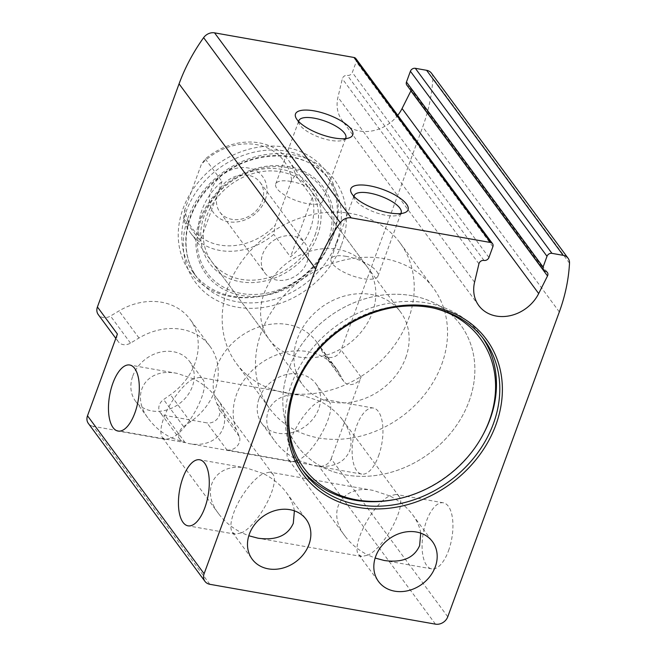 <?xml version="1.0" encoding="UTF-8"?>
<svg xmlns="http://www.w3.org/2000/svg" width="657" height="657" viewBox="0 0 657 657"><rect width="100%" height="100%" fill="white"/><g stroke="black" fill="none" stroke-linecap="round" stroke-linejoin="round"><path stroke-width="0.49" stroke-dasharray="3.29 2.46" d="M294.385 510.826C293.433 504.642 290.747 498.54 286.329 492.495C280.408 484.62 272.754 478.312 263.342 473.582C253.43 478.395 239.312 497.094 233.736 512.805C230.426 522.159 229.966 528.671 232.364 532.342L235.362 534.198L241.686 532.753L248.806 535.759M263.342 473.582L247.024 468.137C216.178 461.723 199.235 489.063 218.707 513.84C224.62 521.715 232.282 528.023 241.686 532.753C258.316 525.272 280.818 482.591 272.671 473.993L269.674 472.137L263.342 473.582M193.372 378.802C183.459 383.622 169.342 402.322 163.765 418.024C160.448 427.387 159.996 433.899 162.394 437.57L165.392 439.426L171.715 437.981L188.033 443.426C218.888 449.84 235.83 422.5 216.358 397.723C210.437 389.847 202.783 383.54 193.372 378.802L177.053 373.365C146.207 366.951 129.265 394.29 148.737 419.067C154.65 426.943 162.312 433.25 171.715 437.981C188.345 430.499 210.848 387.811 202.701 379.22L199.703 377.364L193.372 378.802M420.726 533.139C419.774 526.955 417.088 520.853 412.67 514.809C406.749 506.933 399.086 500.626 389.683 495.895C373.053 503.377 350.551 546.066 358.697 554.656L361.695 556.512L368.027 555.075L375.147 558.072M389.683 495.895L373.365 490.451C342.511 484.037 325.568 511.376 345.04 536.153C350.961 544.029 358.623 550.336 368.027 555.075C384.649 547.585 407.159 504.904 399.004 496.306L396.015 494.45L389.683 495.895M319.713 401.123C303.082 408.605 280.58 451.285 288.727 459.884L291.724 461.74L298.056 460.294L314.375 465.739C332.368 468.211 344.128 463.251 349.655 450.858C352.809 441.282 350.485 431.008 342.699 420.037C336.778 412.161 329.116 405.854 319.713 401.123L303.394 395.678C272.54 389.264 255.598 416.604 275.069 441.381C280.991 449.257 288.653 455.564 298.056 460.294C314.678 452.813 337.189 410.124 329.034 401.534L326.044 399.678L319.713 401.123M132.771 376.059A33.54 27.972 -36.4 0 1 173.382 351.725A33.54 27.972 -36.4 0 1 189.536 361.391A33.54 27.972 -36.4 0 1 179.164 403.817A33.54 27.972 -36.4 0 1 135.572 401.238A33.54 27.972 -36.4 0 1 132.771 376.059M259.113 398.372A33.54 27.972 -36.4 0 1 299.723 374.038A33.54 27.972 -36.4 0 1 315.877 383.704A33.54 27.972 -36.4 0 1 305.505 426.13A33.54 27.972 -36.4 0 1 261.905 423.551A33.54 27.972 -36.4 0 1 259.113 398.372M447.762 616.775L331.144 458.824A10.167 8.475 -36.4 0 1 318.834 466.191L226.961 449.963L206.971 422.886L165.121 415.495A10.167 8.475 -36.4 0 1 160.226 412.563A10.167 8.475 -36.4 0 1 163.601 399.546L170.426 394.75A58.949 49.16 -36.4 0 0 189.988 319.228A58.949 49.16 -36.4 0 0 119.007 310.925L110.499 316.025A10.167 8.475 -36.4 0 1 98.263 314.596M209.854 584.303L93.237 426.344L185.11 442.572A10.167 8.475 -36.4 0 1 180.215 439.648A10.167 8.475 -36.4 0 1 183.59 426.623L163.601 399.546M93.237 426.344A10.167 8.475 -36.4 0 1 88.342 423.42M333.411 235.214A84.671 70.611 143.6 0 0 275.603 146.15A84.671 70.611 143.6 0 0 178.556 228.291A84.671 70.611 143.6 0 0 261.502 296.077A84.671 70.611 143.6 0 0 328.122 246.892A84.671 70.611 143.6 0 0 333.411 235.214M355.922 58.645A4.065 3.392 -36.4 0 1 356.258 61.692L352.324 72.459A4.065 3.392 -36.4 0 1 347.389 75.399A4.065 3.392 -36.4 0 0 342.322 78.791L337.961 97.203A36.373 30.337 -36.4 0 0 342.19 120.543A36.373 30.337 -36.4 0 0 397.756 115.312M545.384 271.284L408.777 86.248A4.065 3.392 -36.4 0 1 410.748 87.422A4.065 3.392 -36.4 0 1 410.986 90.732M408.777 86.248A4.065 3.392 -36.4 0 1 406.806 85.073M431.485 73.231A10.167 8.475 -36.4 0 1 432.897 78.15A182.95 152.555 -36.4 0 1 422.714 126.891L341.065 350A10.167 8.475 -36.4 0 1 333.017 357.17A10.167 8.475 -36.4 0 1 323.86 354.443A10.167 8.475 -36.4 0 1 323.343 353.622L319.368 346.313A58.949 49.16 -36.4 0 0 316.329 341.541A58.949 49.16 -36.4 0 0 244.642 333.666A58.949 49.16 -36.4 0 0 216.572 402.897L219.274 409.377A10.167 8.475 -36.4 0 1 217.04 419.158A10.167 8.475 -36.4 0 1 206.971 422.886M448.509 550.738A33.54 14.511 -80 0 0 443.344 502.81A33.54 14.511 -80 0 0 423.223 533.32A33.54 14.511 -80 0 0 431.674 568.872A33.54 14.511 -80 0 0 448.509 550.738M378.539 455.958A33.54 14.511 -80 0 0 373.373 408.038A33.54 14.511 -80 0 0 353.252 438.548A33.54 14.511 -80 0 0 361.703 474.099A33.54 14.511 -80 0 0 378.539 455.958M331.144 458.824L361.054 377.077A10.167 8.475 -36.4 0 1 353.006 384.255A10.167 8.475 -36.4 0 1 343.857 381.52A10.167 8.475 -36.4 0 1 343.332 380.699L323.343 353.622M226.961 449.963A10.167 8.475 -36.4 0 0 237.037 446.234A10.167 8.475 -36.4 0 0 239.263 436.453L236.561 429.974A58.949 49.16 -36.4 0 1 264.64 360.75A58.949 49.16 -36.4 0 1 336.318 368.618A58.949 49.16 -36.4 0 1 339.357 373.39L343.332 380.699M183.59 426.623L190.415 421.827A58.949 49.16 -36.4 0 0 209.977 346.305A58.949 49.16 -36.4 0 0 139.005 338.01L130.488 343.102A10.167 8.475 -36.4 0 1 118.252 341.673A10.167 8.475 -36.4 0 1 117.406 334.043M290.994 181.463A24.991 8.566 20.1 0 0 275.718 183.968A24.991 8.566 20.1 0 0 296.25 200.607A24.991 8.566 20.1 0 0 322.661 201.149A24.991 8.566 20.1 0 0 290.994 181.463M298.705 121.553A24.991 8.566 20.1 0 0 299.428 124.206A24.991 8.566 20.1 0 0 319.409 137.313A24.991 8.566 20.1 0 0 343.126 140.196A24.991 8.566 20.1 0 0 345.393 138.643M346.305 256.378A24.991 8.566 20.1 0 0 331.029 258.883A24.991 8.566 20.1 0 0 351.552 275.521A24.991 8.566 20.1 0 0 377.972 276.063A24.991 8.566 20.1 0 0 346.305 256.378M354.016 196.476A24.991 8.566 20.1 0 0 354.739 199.12A24.991 8.566 20.1 0 0 374.72 212.227A24.991 8.566 20.1 0 0 398.438 215.118A24.991 8.566 20.1 0 0 400.704 213.558M433.702 308.108A109.456 91.274 143.6 0 0 288.916 415.002M482.41 337.435A111.805 93.228 143.6 0 0 480.784 335.152A111.805 93.228 143.6 0 0 335.464 326.554A111.805 93.228 143.6 0 0 300.898 467.956A111.805 93.228 143.6 0 0 302.606 470.182M395.161 499.451A111.805 93.228 143.6 0 0 483.125 434.507M332.656 236.651A82.33 68.648 143.6 0 0 325.798 174.844A82.33 68.648 143.6 0 0 218.789 168.512A82.33 68.648 143.6 0 0 193.33 272.639A82.33 68.648 143.6 0 0 262.743 295.822A82.33 68.648 143.6 0 0 327.523 248.001A82.33 68.648 143.6 0 0 332.656 236.651M341.599 244.511A86.396 72.04 143.6 0 0 250.695 158.181A86.396 72.04 143.6 0 0 202.389 290.189A86.396 72.04 143.6 0 0 341.599 244.511M317.479 235.535A63.729 53.143 143.6 0 0 250.424 171.863A63.729 53.143 143.6 0 0 214.79 269.23A63.729 53.143 143.6 0 0 317.479 235.535M315.04 235.107A60.986 50.852 143.6 0 0 309.956 189.323A60.986 50.852 143.6 0 0 230.689 184.633A60.986 50.852 143.6 0 0 211.833 261.765A60.986 50.852 143.6 0 0 266.734 278.141A60.986 50.852 143.6 0 0 315.04 235.107M372.347 312.732A60.986 50.852 143.6 0 0 367.263 266.947A60.986 50.852 143.6 0 0 288.004 262.258A60.986 50.852 143.6 0 0 269.148 339.39A60.986 50.852 143.6 0 0 324.049 355.766A60.986 50.852 143.6 0 0 372.347 312.732M408.449 319.105A101.638 84.753 143.6 0 0 399.973 242.803A101.638 84.753 143.6 0 0 267.867 234.984A101.638 84.753 143.6 0 0 236.438 363.535A101.638 84.753 143.6 0 0 327.942 390.833A101.638 84.753 143.6 0 0 408.449 319.105M469.09 401.246A101.638 84.753 143.6 0 0 460.614 324.936A101.638 84.753 143.6 0 0 328.508 317.117A101.638 84.753 143.6 0 0 297.079 445.676A101.638 84.753 143.6 0 0 388.583 472.966A101.638 84.753 143.6 0 0 469.09 401.246A101.638 84.753 143.6 0 0 460.614 324.936A101.638 84.753 143.6 0 0 328.508 317.117A101.638 84.753 143.6 0 0 297.079 445.676A101.638 84.753 143.6 0 0 388.583 472.966A101.638 84.753 143.6 0 0 469.09 401.246M291.634 180.215A56.921 47.46 143.6 0 0 256.616 144.647A56.921 47.46 143.6 0 0 201.395 164.275L184.847 209.501A56.921 47.46 143.6 0 0 219.865 245.069A56.921 47.46 143.6 0 0 275.086 225.433L291.634 180.215L295.576 174.893A60.986 50.852 143.6 0 0 288.637 160.439A60.986 50.852 143.6 0 0 205.337 158.953L201.395 164.275M265.313 199.638A30.493 25.426 143.6 0 0 233.227 169.169A30.493 25.426 143.6 0 0 216.178 215.759A30.493 25.426 143.6 0 0 265.313 199.638M184.847 209.501L183.566 218.428A60.986 50.852 143.6 0 0 190.514 232.882A60.986 50.852 143.6 0 0 273.813 234.368L275.086 225.433M405.673 357.86A60.986 50.852 143.6 0 0 400.589 312.075A60.986 50.852 143.6 0 0 321.322 307.386A60.986 50.852 143.6 0 0 302.466 384.517A60.986 50.852 143.6 0 0 357.367 400.893A60.986 50.852 143.6 0 0 405.673 357.86M295.576 174.893L312.231 197.461A60.986 50.852 -36.4 0 1 310.375 228.792A60.986 50.852 -36.4 0 1 290.468 256.936L273.813 234.368M205.337 158.953L221.992 181.521A60.986 50.852 -36.4 0 0 200.229 240.996L221.992 181.521M183.566 218.428L200.229 240.996M307.074 261.954A24.991 20.843 143.6 0 0 304.996 243.197A24.991 20.843 143.6 0 0 282.494 236.479A24.991 20.843 143.6 0 0 262.693 254.119A24.991 20.843 143.6 0 0 264.779 272.885A24.991 20.843 143.6 0 0 287.281 279.595A24.991 20.843 143.6 0 0 307.074 261.954M262.233 201.214A24.991 20.843 143.6 0 0 260.147 182.449A24.991 20.843 143.6 0 0 227.667 180.527A24.991 20.843 143.6 0 0 219.939 212.145A24.991 20.843 143.6 0 0 242.433 218.855A24.991 20.843 143.6 0 0 262.233 201.214M441.767 364.241A101.638 84.753 143.6 0 0 433.292 287.93A101.638 84.753 143.6 0 0 301.185 280.112A101.638 84.753 143.6 0 0 269.756 408.67A101.638 84.753 143.6 0 0 361.26 435.961A101.638 84.753 143.6 0 0 441.767 364.241M312.231 197.461L290.468 256.936M435.451 624.15L318.834 466.191M185.11 442.572L165.121 415.495M361.054 377.077L341.065 350M559.321 311.927L422.714 126.891M492.873 246.728L356.258 61.692M488.931 257.487L352.324 72.459M483.995 260.435L347.389 75.399M478.928 263.827L342.322 78.791M474.568 282.239L337.961 97.203M569.504 263.186L432.897 78.15M339.357 373.39L319.368 346.313M236.561 429.974L216.572 402.897M239.263 436.453L219.274 409.377M130.488 343.102L110.499 316.025M139.005 338.01L119.007 310.925M190.415 421.827L170.426 394.75M336.655 242.063A82.33 68.648 143.6 0 0 329.798 180.256A82.33 68.648 143.6 0 0 222.789 173.924A82.33 68.648 143.6 0 0 197.33 278.051A82.33 68.648 143.6 0 0 271.448 300.159A82.33 68.648 143.6 0 0 336.655 242.063M329.748 242.417A73.042 60.904 143.6 0 0 252.888 169.432A73.042 60.904 143.6 0 0 212.047 281.032A73.042 60.904 143.6 0 0 329.748 242.417M327.958 241.751A71.358 59.5 143.6 0 0 252.871 170.45A71.358 59.5 143.6 0 0 212.975 279.48A71.358 59.5 143.6 0 0 327.958 241.751M232.364 532.342L252.189 559.197M286.329 492.495L306.154 519.35M162.394 437.57L218.707 513.84M216.358 397.723L272.671 473.993M358.697 554.656L378.531 581.511M412.67 514.809L432.495 541.664M288.727 459.884L345.04 536.153M342.699 420.037L399.004 496.306M135.572 401.238L148.737 419.067M189.536 361.391L202.701 379.22M261.905 423.551L275.069 441.381M315.877 383.704L329.034 401.534M478.797 305.579L342.19 120.543M547.355 272.458L410.748 87.422M343.857 381.52L323.86 354.443M336.318 368.618L316.329 341.541M118.252 341.673L115.821 338.38M209.977 346.305L189.988 319.228M180.215 439.648L160.226 412.563M303.394 395.678L199.703 377.364M291.724 461.74L188.033 443.426M373.373 408.038L326.044 399.678M361.703 474.099L314.375 465.739M177.053 373.365L129.725 365.005M165.392 439.426L118.055 431.066M247.024 468.137L199.695 459.777M235.362 534.198L188.025 525.838M443.344 502.81L396.015 494.45M431.674 568.872L384.345 560.511M373.365 490.451L269.674 472.137M361.695 556.512L258.004 538.198M322.661 201.149L345.82 137.855M275.718 183.968L298.878 120.674M343.126 140.196L349.475 137.756M299.428 124.206L296.159 118.244M377.972 276.063L401.131 212.769M331.029 258.883L354.189 195.589M398.438 215.118L404.786 212.671M354.739 199.12L351.47 193.158M300.898 467.956L304.232 472.473M480.784 335.152L484.119 339.661M327.523 248.001L328.122 246.892M262.743 295.822L261.502 296.077M193.33 272.639L197.33 278.051C187.664 264.681 184.215 248.954 186.99 230.87C190.366 211.948 199.884 195.236 215.545 180.724C250.473 147.505 308.305 148.277 329.798 180.256L325.798 174.844M211.833 261.765L269.148 339.39M309.956 189.323L367.263 266.947M236.438 363.535L269.756 408.67M399.973 242.803L433.292 287.93M190.514 232.882L302.466 384.517M288.637 160.439L400.589 312.075M219.939 212.145L264.779 272.885M260.147 182.449L304.996 243.197"/><path stroke-width="0.99" d="M308.954 544.53A33.54 27.972 143.6 0 0 306.154 519.35A33.54 27.972 143.6 0 0 262.562 516.772A33.54 27.972 143.6 0 0 252.189 559.197A33.54 27.972 143.6 0 0 282.387 568.198A33.54 27.972 143.6 0 0 308.954 544.53M248.806 535.759L258.004 538.198C275.997 540.67 287.758 535.71 293.293 523.317L294.385 510.826M435.287 566.843A33.54 27.972 143.6 0 0 432.495 541.664A33.54 27.972 143.6 0 0 388.895 539.085A33.54 27.972 143.6 0 0 378.531 581.511A33.54 27.972 143.6 0 0 408.72 590.512A33.54 27.972 143.6 0 0 435.287 566.843M375.147 558.072L384.345 560.511C402.339 562.983 414.099 558.023 419.626 545.639L420.726 533.139M547.511 275.94A4.065 3.392 -36.4 0 0 547.355 272.458A4.065 3.392 -36.4 0 0 545.384 271.284A4.065 3.392 -36.4 0 1 543.413 270.109A4.065 3.392 -36.4 0 1 543.076 267.054L547.01 256.296A4.065 3.392 -36.4 0 1 551.937 253.347L563.197 255.335A10.167 8.475 -36.4 0 1 568.091 258.267A10.167 8.475 -36.4 0 1 569.504 263.186A182.95 152.555 -36.4 0 1 559.321 311.927L447.762 616.775A10.167 8.475 -36.4 0 1 435.451 624.15L209.854 584.303A10.167 8.475 -36.4 0 1 204.959 581.371A10.167 8.475 -36.4 0 1 204.113 573.742L315.672 268.894A182.95 152.555 -36.4 0 1 340.227 222.69A10.167 8.475 -36.4 0 1 351.167 217.886L490.574 242.507A4.065 3.392 -36.4 0 1 492.528 243.681A4.065 3.392 -36.4 0 1 492.873 246.728L488.931 257.487A4.065 3.392 -36.4 0 1 483.995 260.435A4.065 3.392 -36.4 0 0 478.928 263.827L474.568 282.239A36.373 30.337 -36.4 0 0 478.797 305.579A36.373 30.337 -36.4 0 0 509.446 315.828A36.373 30.337 -36.4 0 0 538.683 293.564L547.511 275.94L410.904 90.904L402.068 108.528A36.373 30.337 -36.4 0 1 397.756 115.312M204.959 581.371L88.342 423.42A10.167 8.475 -36.4 0 1 87.496 415.791L117.406 334.043L97.417 306.967L179.065 83.858A182.95 152.555 -36.4 0 1 203.621 37.654A10.167 8.475 -36.4 0 1 214.56 32.85L353.959 57.471A4.065 3.392 -36.4 0 1 355.922 58.645L492.528 243.681M115.821 338.38L98.263 314.596A10.167 8.475 -36.4 0 1 97.417 306.967M543.413 270.109L406.806 85.073A4.065 3.392 -36.4 0 1 406.469 82.018L410.403 71.26A4.065 3.392 -36.4 0 1 415.323 68.312L426.59 70.299A10.167 8.475 -36.4 0 1 431.485 73.231L568.091 258.267M204.853 507.705A33.54 14.511 -80 0 0 199.695 459.777A33.54 14.511 -80 0 0 179.575 490.286A33.54 14.511 -80 0 0 188.025 525.838A33.54 14.511 -80 0 0 204.853 507.705M134.882 412.925A33.54 14.511 -80 0 0 129.725 365.005A33.54 14.511 -80 0 0 109.604 395.514A33.54 14.511 -80 0 0 118.055 431.066A33.54 14.511 -80 0 0 134.882 412.925M369.439 185.791A30.493 10.455 20.1 0 0 351.47 193.158A30.493 10.455 20.1 0 0 375.845 209.148A30.493 10.455 20.1 0 0 404.786 212.671A30.493 10.455 20.1 0 0 401.263 199.046A30.493 10.455 20.1 0 0 369.439 185.791M314.128 110.877A30.493 10.455 20.1 0 0 296.159 118.244A30.493 10.455 20.1 0 0 320.534 134.233A30.493 10.455 20.1 0 0 349.475 137.756A30.493 10.455 20.1 0 0 345.952 124.132A30.493 10.455 20.1 0 0 314.128 110.877M495.912 424.816A113.833 94.928 143.6 0 0 376.132 311.073A113.833 94.928 143.6 0 0 312.477 485.014A113.833 94.928 143.6 0 0 495.912 424.816M345.393 138.643A24.991 8.566 20.1 0 0 345.82 137.855A24.991 8.566 20.1 0 0 314.161 118.17A24.991 8.566 20.1 0 0 298.878 120.674A24.991 8.566 20.1 0 0 298.705 121.553M400.704 213.558A24.991 8.566 20.1 0 0 401.131 212.769A24.991 8.566 20.1 0 0 369.472 193.084A24.991 8.566 20.1 0 0 354.189 195.589A24.991 8.566 20.1 0 0 354.016 196.476M288.916 415.002A109.456 91.274 143.6 0 0 396.401 499.197A109.456 91.274 143.6 0 0 482.525 435.616A109.456 91.274 143.6 0 0 489.358 420.521A109.456 91.274 143.6 0 0 433.702 308.108M482.525 435.616L483.125 434.507A111.805 93.228 143.6 0 0 490.106 419.084A111.805 93.228 143.6 0 0 482.41 337.435M302.606 470.182A111.805 93.228 143.6 0 0 395.161 499.451L396.401 499.197M493.44 423.601A111.805 93.228 143.6 0 0 484.119 339.661A111.805 93.228 143.6 0 0 338.798 331.062A111.805 93.228 143.6 0 0 304.232 472.473A111.805 93.228 143.6 0 0 404.884 502.498A111.805 93.228 143.6 0 0 493.44 423.601M204.113 573.742L87.496 415.791M315.672 268.894L179.065 83.858M340.227 222.69L203.621 37.654M351.167 217.886L214.56 32.85M490.574 242.507L353.959 57.471M538.683 293.564L402.068 108.528M543.076 267.054L406.469 82.018M547.01 256.296L410.403 71.26M551.937 253.347L415.323 68.312M563.197 255.335L426.59 70.299"/></g></svg>
